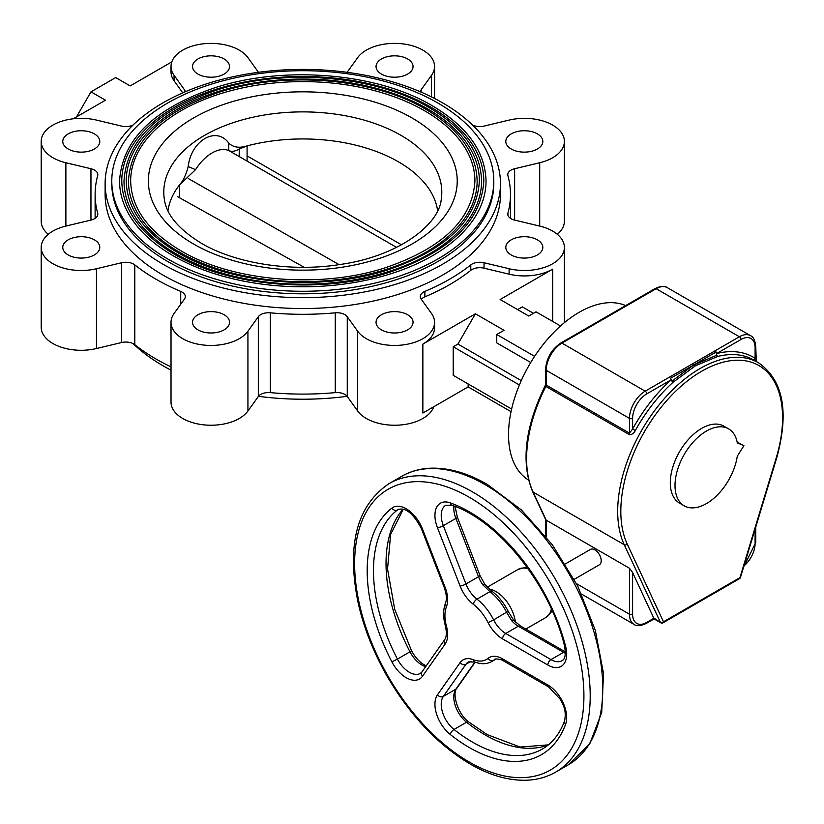 <?xml version="1.0" encoding="UTF-8"?>
<svg xmlns="http://www.w3.org/2000/svg" width="824" height="824" viewBox="0 0 824 824"><rect width="100%" height="100%" fill="white"/><g stroke="black" fill="none" stroke-linecap="round" stroke-linejoin="round"><path stroke-width="1.24" d="M493.803 180.992L493.803 183.536A191.013 110.282 180 0 1 375.888 285.413A191.013 110.282 180 0 1 167.725 261.517A191.013 110.282 180 0 1 111.786 183.536L111.786 180.992A191.013 110.282 0 0 0 167.725 258.973A191.013 110.282 0 0 0 375.888 282.879A191.013 110.282 0 0 0 493.803 180.992A191.013 110.282 0 0 0 437.863 103.01A191.013 110.282 0 0 0 229.7 79.104A191.013 110.282 0 0 0 111.786 180.992M486.036 180.992A183.237 105.791 180 0 1 372.912 278.728A183.237 105.791 180 0 1 173.225 255.8A183.237 105.791 180 0 1 119.552 180.992C122.179 139.555 154.109 108.418 215.332 87.602C284.156 65.148 377.042 72.873 432.137 105.678C467.26 126.515 485.233 151.626 486.036 180.992M483.812 180.992A181.012 104.514 0 0 0 430.798 107.099A181.012 104.514 0 0 0 233.522 84.439A181.012 104.514 0 0 0 121.777 180.992C122.436 209.337 140.039 233.8 174.564 254.389C228.866 286.742 320.793 294.518 388.949 272.476C449.801 251.784 481.422 221.285 483.812 180.992M481.587 180.992A178.798 103.227 180 0 1 371.212 276.359A178.798 103.227 180 0 1 176.367 253.988A178.798 103.227 180 0 1 124.002 180.992C126.556 140.543 157.714 110.169 217.454 89.847C284.61 67.949 375.229 75.478 428.995 107.491C463.273 127.823 480.804 152.327 481.587 180.992M479.372 180.992A176.573 101.949 0 0 0 427.656 108.912A176.573 101.949 0 0 0 235.221 86.808A176.573 101.949 0 0 0 126.216 180.992C126.865 208.637 144.025 232.492 177.706 252.566C230.668 284.136 320.351 291.717 386.837 270.21C446.206 250.032 477.044 220.286 479.372 180.992M477.148 180.992A174.358 100.662 180 0 1 369.512 273.99A174.358 100.662 180 0 1 179.508 252.175A174.358 100.662 180 0 1 128.441 180.992C130.944 141.543 161.319 111.91 219.586 92.103C285.063 70.74 373.427 78.095 425.853 109.304C459.277 129.131 476.375 153.027 477.148 180.992M474.923 180.992A172.134 99.385 0 0 0 424.514 110.725A172.134 99.385 0 0 0 236.921 89.177A172.134 99.385 0 0 0 130.666 180.992C131.284 207.926 148.021 231.183 180.847 250.754C232.481 281.52 319.908 288.925 384.726 267.954C442.601 248.282 472.667 219.287 474.923 180.992M179.539 197.708L179.539 184.875L195.556 169.662A35.535 20.518 -60 0 1 228.639 150.555L228.773 143.129C233.264 147.424 239.372 148.341 247.087 145.879L247.087 161.113M167.972 210.748A135.26 78.095 0 0 1 179.539 184.875C183.258 180.734 186.142 174.626 188.191 166.551L195.556 169.662M239.218 156.57L239.218 149.02L247.087 145.879A135.26 78.095 0 0 1 398.435 161.813A135.26 78.095 0 0 1 437.616 210.748M239.218 149.02C235.17 151.41 231.637 151.925 228.639 150.555M228.773 143.129C216.393 125.815 191.158 140.41 188.191 166.551M304.211 267.306L177.51 196.627M188.222 178.499L339.086 264.648M247.581 156.179L401.494 244.8M442.57 102.835A197.678 114.124 0 0 0 227.146 78.095A197.678 114.124 0 0 0 105.122 183.536A197.678 114.124 0 0 0 163.018 264.236A197.678 114.124 0 0 0 378.443 288.966A197.678 114.124 0 0 0 500.467 183.536A197.678 114.124 0 0 0 442.57 102.835M105.122 183.536L105.122 194.412A197.678 114.124 0 0 0 163.018 275.113A197.678 114.124 0 0 0 378.443 299.854A197.678 114.124 0 0 0 500.467 194.412L500.467 183.536M224.128 314.747A18.509 10.691 0 0 0 203.961 312.43A18.509 10.691 0 0 0 192.528 322.308A18.509 10.691 0 0 0 197.956 329.858A18.509 10.691 0 0 0 218.123 332.175A18.509 10.691 0 0 0 229.546 322.308A18.509 10.691 0 0 0 224.128 314.747M133.097 343.618A197.678 114.124 0 0 0 163.018 365.784A197.678 114.124 0 0 0 171.021 370.161M258.468 396.313A197.678 114.124 0 0 0 347.12 396.313M94.369 239.835A18.509 10.691 0 0 0 74.201 237.518A18.509 10.691 0 0 0 62.768 247.385A18.509 10.691 0 0 0 68.196 254.946A18.509 10.691 0 0 0 88.364 257.263A18.509 10.691 0 0 0 99.786 247.385A18.509 10.691 0 0 0 94.369 239.835M94.369 133.879A18.509 10.691 0 0 0 74.201 131.562A18.509 10.691 0 0 0 62.768 141.44A18.509 10.691 0 0 0 68.196 149A18.509 10.691 0 0 0 88.364 151.317A18.509 10.691 0 0 0 99.786 141.44A18.509 10.691 0 0 0 94.369 133.879M224.128 58.968A18.509 10.691 0 0 0 203.961 56.65A18.509 10.691 0 0 0 192.528 66.528A18.509 10.691 0 0 0 197.956 74.078A18.509 10.691 0 0 0 218.123 76.395A18.509 10.691 0 0 0 229.546 66.528A18.509 10.691 0 0 0 224.128 58.968M407.633 58.968A18.509 10.691 0 0 0 387.465 56.65A18.509 10.691 0 0 0 376.043 66.528A18.509 10.691 0 0 0 381.461 74.078A18.509 10.691 0 0 0 401.628 76.395A18.509 10.691 0 0 0 413.061 66.528A18.509 10.691 0 0 0 407.633 58.968M537.392 133.879A18.509 10.691 0 0 0 517.225 131.562A18.509 10.691 0 0 0 505.802 141.44A18.509 10.691 0 0 0 511.22 149A18.509 10.691 0 0 0 531.387 151.317A18.509 10.691 0 0 0 542.82 141.44A18.509 10.691 0 0 0 537.392 133.879M537.392 239.835A18.509 10.691 0 0 0 517.225 237.518A18.509 10.691 0 0 0 505.802 247.385A18.509 10.691 0 0 0 511.22 254.946A18.509 10.691 0 0 0 531.387 257.263A18.509 10.691 0 0 0 542.82 247.385A18.509 10.691 0 0 0 537.392 239.835M407.633 314.747A18.509 10.691 0 0 0 387.465 312.43A18.509 10.691 0 0 0 376.043 322.308A18.509 10.691 0 0 0 381.461 329.858A18.509 10.691 0 0 0 401.628 332.175A18.509 10.691 0 0 0 413.061 322.308A18.509 10.691 0 0 0 407.633 314.747M530.728 362.508L496.759 342.897L496.759 334.503L534.601 356.349M133.097 125.001A11.103 6.407 180 0 1 121.561 126.093L96.48 120.088A39.974 23.082 0 0 0 41.2 141.419A39.974 23.082 0 0 0 65.879 162.74L65.879 226.085A39.974 23.082 0 0 0 41.2 247.416A39.974 23.082 0 0 0 96.48 268.737L121.561 262.743A11.103 6.407 180 0 1 133.663 264.133A11.103 6.407 180 0 1 134.796 264.895A207.669 119.892 0 0 0 180.724 291.408A11.103 6.407 180 0 1 182.042 292.057A11.103 6.407 180 0 1 185.297 296.599A11.103 6.407 180 0 1 184.452 299.05L174.06 313.532A39.974 23.082 0 0 0 171.021 322.359A39.974 23.082 0 0 0 203.198 344.998A39.974 23.082 0 0 0 247.931 331.197L258.324 316.715A11.103 6.407 180 0 1 270.323 312.832A207.669 119.892 0 0 0 335.265 312.832A11.103 6.407 180 0 1 344.854 314.634A11.103 6.407 180 0 1 347.264 316.715L357.657 331.197A39.974 23.082 0 0 0 402.39 344.998A39.974 23.082 0 0 0 434.567 322.359L434.567 327.798A39.974 23.082 0 0 1 422.856 344.123L475.407 313.789L504.031 330.311L496.759 334.503M475.407 313.789L457.928 344.061L521.262 380.626M468.135 383.943L468.135 386.899L511.045 411.67M511.622 409.044L453.221 375.322L453.221 346.78L457.928 344.061M519.388 384.983L453.221 346.78M554.542 389.865A11.103 6.407 120 0 0 555.046 391.74M559.393 394.253A11.103 6.407 120 0 0 561.268 393.748M528.534 480.032A99.951 57.701 -60 0 1 514.104 399.722A99.951 57.701 -60 0 1 579.21 312.286A99.951 57.701 -60 0 1 625.663 305.57M560.516 325.985L536.022 311.832L528.75 316.035L500.127 299.514L552.677 269.17L552.677 321.453M517.606 309.608L522.323 306.889L533.458 313.316M357.657 331.197L357.657 410.991L347.264 396.509A11.103 6.407 0 0 0 344.854 394.428A11.103 6.407 0 0 0 335.265 392.626L335.265 312.832M270.323 312.832L270.323 392.626A207.669 119.892 0 0 0 335.265 392.626M270.323 392.626A11.103 6.407 0 0 0 258.324 396.509L258.324 316.715M171.021 322.359L171.021 402.153A39.974 23.082 0 0 0 203.198 424.793A39.974 23.082 0 0 0 247.931 410.991L258.324 396.509M134.796 264.895L134.796 344.69A207.669 119.892 0 0 0 171.021 366.876M134.796 344.69A11.103 6.407 0 0 0 133.663 343.917A11.103 6.407 0 0 0 121.561 342.537L121.561 262.743M41.2 247.416L41.2 327.21A39.974 23.082 0 0 0 96.48 348.531L121.561 342.537M65.879 226.085L90.959 220.09L90.959 168.735A11.103 6.407 180 0 1 94.564 170.125A11.103 6.407 180 0 1 97.819 174.657A11.103 6.407 180 0 1 97.675 175.667A207.669 119.892 0 0 0 95.12 194.412A207.669 119.892 0 0 0 97.675 213.159A11.103 6.407 180 0 1 97.819 214.168A11.103 6.407 180 0 1 90.959 220.09M65.879 162.74L90.959 168.735M73.243 118.79L105.462 100.198L90.98 91.835L115.7 77.559L130.182 85.923L171.814 61.882M76.498 116.915L90.98 91.835M258.468 72.316A11.103 6.407 180 0 1 258.324 72.11L247.931 57.629A39.974 23.082 0 0 0 239.269 50.14A39.974 23.082 0 0 0 195.7 45.145A39.974 23.082 0 0 0 171.021 66.466L171.021 71.904A39.974 23.082 0 0 0 174.06 80.742L182.753 92.855M171.021 66.466A39.974 23.082 0 0 0 174.06 75.293L184.452 89.775A11.103 6.407 180 0 1 185.266 91.773M41.2 141.419L41.2 221.213A39.974 23.082 0 0 0 48.266 234.315M420.322 91.773A11.103 6.407 180 0 1 421.136 89.775L431.529 75.293A39.974 23.082 0 0 0 434.567 66.466A39.974 23.082 0 0 0 422.856 50.14A39.974 23.082 0 0 0 357.657 57.629L347.264 72.11A11.103 6.407 180 0 1 347.12 72.316M434.567 322.359A39.974 23.082 0 0 0 431.529 313.532L421.136 299.05A11.103 6.407 180 0 1 420.292 296.599A11.103 6.407 180 0 1 424.865 291.408A207.669 119.892 0 0 0 470.792 264.895A11.103 6.407 180 0 1 484.028 262.743L509.108 268.737A39.974 23.082 0 0 0 564.389 247.416A39.974 23.082 0 0 0 552.677 231.091A39.974 23.082 0 0 0 539.71 226.085L514.629 220.09A11.103 6.407 180 0 1 507.769 214.168A11.103 6.407 180 0 1 507.914 213.159A207.669 119.892 0 0 0 510.468 194.412A207.669 119.892 0 0 0 507.914 175.667A11.103 6.407 180 0 1 507.769 174.657A11.103 6.407 180 0 1 514.629 168.735L539.71 162.74A39.974 23.082 0 0 0 564.389 141.419A39.974 23.082 0 0 0 552.677 125.094A39.974 23.082 0 0 0 509.108 120.088L484.028 126.093A11.103 6.407 180 0 1 472.492 125.001M557.323 234.315A39.974 23.082 0 0 0 564.389 221.213L564.389 141.419M509.108 268.737L509.108 274.176A39.974 23.082 0 0 0 552.677 269.17M357.657 410.991A39.974 23.082 0 0 0 398.445 425.132A39.974 23.082 0 0 0 433.774 406.737M422.856 344.123L422.856 413.04L468.135 386.899M509.108 274.176L484.028 268.181A11.103 6.407 0 0 0 470.792 270.334A207.669 119.892 180 0 1 424.865 296.846A11.103 6.407 0 0 0 421.332 299.328M553.275 389.134A99.951 57.701 120 0 0 552.657 390.37M743.918 445.691L737.295 442.869A44.424 25.647 120 0 0 728.632 428.871A44.424 25.647 120 0 0 706.415 431.076A44.424 25.647 120 0 0 677.4 470.216A44.424 25.647 120 0 0 684.208 505.812A44.424 25.647 120 0 0 706.415 503.608A44.424 25.647 120 0 0 737.295 456.156L743.918 445.691L737.15 442.097M728.632 428.871L723.915 426.152A44.424 25.647 120 0 0 701.708 428.356A44.424 25.647 120 0 0 672.693 467.496A44.424 25.647 120 0 0 679.501 503.093L684.208 505.812M739.468 578.675L663.021 622.81A2.225 1.277 -120 0 0 663.485 621.79A2.225 1.679 155 0 1 660.467 622.429L624.231 544.716A116.606 67.321 -60 0 1 700.143 368.503A116.606 67.321 -60 0 1 758.441 362.735C783.274 380.111 789.371 411.815 776.723 457.845L740.488 577.397A2.225 0.68 -163.1 0 1 739.931 577.655L776.167 458.103A114.382 66.044 120 0 0 701.708 371.222A114.382 66.044 120 0 0 627.249 544.087L663.485 621.79L739.931 577.655A2.225 1.277 -120 0 1 739.468 578.675A2.225 2.225 0 0 0 740.488 577.397M654.06 618.165L660.467 622.429A2.225 1.277 -60 0 0 660.807 622.81A2.225 2.225 0 0 0 663.021 622.81M545.581 519.172L546.23 520.191L629.464 568.251L632.605 572.526L654.06 618.731M673.095 382.243L695.425 365.784L717.756 356.452L716.715 355.247L716.087 352.033L715.047 350.828L669.531 377.114L673.095 382.243A116.606 67.321 120 0 0 635.325 430.519C633.738 433.568 631.658 434.887 629.093 434.495L545.859 386.446A2.225 1.277 120 0 0 546.23 385.066L629.464 433.125L629.464 418.376L546.23 370.316L546.23 385.066A2.225 1.277 180 0 1 545.581 384.159L545.086 385.9C524.97 427.254 520.809 462.46 532.572 491.526L545.673 519.614M629.093 434.495A2.225 1.277 120 0 0 629.464 433.125L632.605 429.036A118.831 68.608 -60 0 1 671.096 379.833L646.737 393.893A19.992 11.536 120 0 0 632.605 418.376L632.605 429.036L635.325 430.519M692.284 363.971L693.86 364.888L670.695 378.237M671.921 381.11L693.86 364.888L695.425 365.784M755.206 360.861A2.225 1.813 123.1 0 1 755.103 358.306L755.103 347.656A19.992 11.536 120 0 0 740.972 339.488L716.612 353.558A118.831 68.608 -60 0 1 755.103 358.306L755.103 360.582M716.715 355.247L693.86 364.888L716.087 352.033M574.215 579.324L599.357 564.801A8.889 5.129 -120 0 0 600.717 557.683A8.889 5.129 -120 0 0 594.918 549.855A8.889 5.129 -120 0 0 590.468 549.412L565.326 563.935M455.085 506.43L457.31 517.06L479.939 575.368L484.821 584.381L492.175 591.405A4.439 2.101 127.6 0 0 489.981 591.642L483.029 585.061A22.207 12.823 60 0 1 478.517 576.738L455.888 518.42L443.333 525.671L465.951 583.989A22.207 12.823 -120 0 0 476.962 599.161A38.872 22.444 60 0 1 493.617 619.885L508.171 611.264L513.733 620.348A4.439 1.267 -42.1 0 0 511.745 620.781L506.636 612.366A38.872 22.444 -120 0 0 489.981 591.642L476.962 599.161A4.439 2.101 127.6 0 0 473.295 604.25A26.656 15.388 60 0 1 460.091 586.049L437.462 527.731A26.656 15.388 60 0 1 450.285 502.867A4.439 2.997 109.7 0 0 451.923 505.236C498.17 520.562 549.639 584.35 564.471 645.656C566.026 654.101 565.233 659.118 562.081 660.694A22.207 12.823 -120 0 1 550.978 659.591L563.544 652.34L518.296 626.219L505.73 633.471L550.978 659.591A4.439 2.565 -60 0 0 547.836 665.04L502.589 638.909A4.439 2.565 -60 0 1 505.73 633.471A22.207 12.823 -120 0 1 493.617 619.885L488.045 622.604A34.423 19.879 -120 0 0 473.295 604.25M484.821 584.381A4.439 0.608 144.4 0 0 483.029 585.061M412 117.945A154.438 89.167 180 0 1 412 244.038A154.438 89.167 180 0 1 193.588 244.038A154.438 89.167 180 0 1 193.588 117.945A154.438 89.167 180 0 1 412 117.945M441.273 199.109A139.009 80.258 0 0 0 401.082 135.393A139.009 80.258 0 0 0 244.069 119.398A139.009 80.258 0 0 0 164.316 199.109C166.283 214.559 178.633 229.278 201.365 243.276C235.746 263.628 292.087 272.445 341.043 264.349C398.095 256.233 439.305 224.787 441.273 199.109M347.264 316.715L347.264 396.509M247.931 331.197L247.931 410.991M180.724 304.252L180.724 291.408M96.48 268.737L96.48 348.531M97.675 215.167L97.675 213.159M184.452 92.123L184.452 89.775M174.06 75.293L174.06 80.742M431.529 75.293L431.529 96.923M421.136 89.775L421.136 92.123M539.71 162.74L539.71 226.085M514.629 168.735L514.629 220.09M507.914 213.159L507.914 215.167M424.865 291.408L424.865 296.846M470.792 270.334L470.792 264.895M484.028 262.743L484.028 268.181M403.307 509.17L390.627 534.426L387.538 569.085L394.727 609.327L411.547 650.754L409.981 651.815A139.925 80.783 60 0 1 403.132 509.119M398.898 509.16L397.426 510.005A139.925 80.783 -120 0 0 397.426 659.076L409.981 651.815A22.207 12.823 60 0 0 421.888 664.999A22.207 12.823 60 0 0 425.678 666.647M421.507 528.864C413.524 513.723 405.758 507.265 398.219 509.479A22.207 12.823 -120 0 0 397.426 510.005A4.439 3.615 52.6 0 1 391.905 508.078A26.656 15.388 60 0 1 422.506 529.07A4.439 0.937 158.8 0 1 421.507 528.864L444.136 587.172C446.557 594.001 446.999 599.347 445.475 603.189A4.439 3.296 21.7 0 0 446.464 606.649A34.423 19.879 -120 0 0 446.464 626.312A26.656 15.388 60 0 1 445.135 644.038L422.506 676.236A26.656 15.388 60 0 1 406.181 677.689A26.656 15.388 60 0 1 391.905 661.878L397.426 659.076A22.207 12.823 -120 0 0 409.322 672.25A22.207 12.823 -120 0 0 420.425 673.352L422.012 671.859A4.439 3.502 35.1 0 0 422.506 676.236M422.506 529.07L445.135 587.388A4.439 0.937 158.8 0 1 444.136 587.172M445.135 587.388A26.656 15.388 60 0 1 446.464 606.649M445.135 644.038A4.439 3.502 35.1 0 1 444.641 639.671C446.618 637.004 446.845 632.338 445.321 625.674A4.439 1.504 -15.2 0 0 446.464 626.312M391.905 661.878A144.365 83.348 60 0 1 391.905 508.078M627.249 544.087A2.225 1.679 155 0 1 624.231 544.716L533.138 492.134L546.23 520.191L546.23 536.826M776.167 458.103A2.225 0.68 16.9 0 0 776.723 457.845M755.752 527.02L755.752 542.604A2.225 1.277 180 0 1 755.103 543.51L755.103 529.163M743.979 565.882A19.992 11.536 120 0 0 755.103 543.51M632.605 572.526L632.605 614.23A19.992 11.536 120 0 0 646.737 622.398L653.926 618.247M660.807 622.81L654.06 618.917L646.284 623.408A2.225 1.277 -120 0 0 646.737 622.398M646.284 623.408C640.609 626.044 636.53 626.374 634.068 624.407A22.207 12.823 -60 0 1 629.464 614.23A2.225 1.277 0 0 0 632.605 614.23M576.491 583.649L629.464 614.23L629.464 568.251M545.086 385.9L545.859 386.446A116.606 67.321 120 0 0 533.138 492.134A2.225 1.679 155 0 1 532.572 491.526M632.605 418.376A2.225 1.277 180 0 1 629.464 418.376A22.207 12.823 -60 0 1 645.171 391.173L669.531 377.114M740.972 339.488A2.225 1.277 -120 0 0 739.406 336.769L656.161 288.709L561.927 343.114L645.171 391.173A2.225 1.277 -120 0 1 646.737 393.893M715.047 350.828L739.406 336.769A22.207 12.823 -60 0 1 750.51 335.667L667.265 287.617A22.207 12.823 120 0 0 656.161 288.709A2.225 1.277 -120 0 0 655.049 288.606L560.825 343.011A2.225 1.277 -120 0 1 561.927 343.114A22.207 12.823 120 0 0 546.23 370.316A2.225 1.277 180 0 1 545.581 369.409L545.581 384.159M758.441 362.735L753.733 360.016A116.606 67.321 120 0 0 717.756 356.452M755.103 347.656A2.225 1.277 0 0 0 755.752 346.75C755.196 340.518 753.445 336.82 750.51 335.667M528.266 568.931A27.759 16.027 -120 0 0 518.214 569.332L487.262 587.203M489.291 589.057A27.759 16.027 60 0 1 495.966 591.57A27.759 16.027 60 0 1 515.381 622.058M552.296 611.017L545.972 617.423A27.759 16.027 -120 0 0 551.349 608.915M503.505 660.889C503.093 659.756 494.328 658.046 494.627 659.571A22.207 12.823 -120 0 0 493.617 660.271A4.439 3.615 -129.4 0 1 488.045 658.376A26.656 15.388 60 0 1 502.589 658.86A4.439 2.565 -60 0 0 503.505 660.889L548.763 687.02A4.439 2.565 -60 0 1 547.836 684.981A26.656 15.388 60 0 1 565.625 724.203A144.365 83.348 60 0 1 469.268 747.523A144.365 83.348 60 0 1 450.285 734.503A26.656 15.388 60 0 1 437.462 694.848A4.439 3.502 35.1 0 0 443.333 696.414L455.888 689.163A4.439 3.502 35.1 0 0 456.805 688.328C451.871 693.221 457.691 714.161 468.753 721.968A4.439 2.039 -51.5 0 0 466.569 722.215A22.207 12.823 60 0 1 455.888 689.163L474.933 662.063M437.462 694.848L460.091 662.651A4.439 3.502 35.1 0 0 465.951 664.226L443.333 696.414A22.207 12.823 -120 0 0 454.003 729.467A139.925 80.783 -120 0 0 472.409 742.084A139.925 80.783 -120 0 0 542.377 749.016C552.317 743.279 559.723 733.896 564.605 720.856A4.439 3.265 -159.8 0 0 565.625 724.203M460.091 662.651A26.656 15.388 60 0 1 473.295 659.694A4.439 2.956 -69 0 0 474.851 662.033L468.454 661.909A22.207 12.823 -120 0 0 465.951 664.226L471.091 661.26M473.295 659.694A34.423 19.879 -120 0 0 488.045 658.376M495.492 659.179L493.617 660.271A38.872 22.444 60 0 1 491.846 661.497C486.84 664.247 481.175 664.422 474.851 662.033M502.589 658.86L547.836 684.981M548.259 744.947A139.925 80.783 60 0 1 484.976 734.833A139.925 80.783 60 0 1 466.569 722.215L454.003 729.467A4.439 2.039 -51.5 0 0 450.285 734.503M460.091 586.049A4.439 0.937 158.8 0 0 465.951 583.989L478.517 576.738A4.439 0.937 158.8 0 0 479.939 575.368M457.31 517.06A4.439 0.937 158.8 0 1 455.888 518.42A22.207 12.823 60 0 1 453.911 505.967M451.923 505.236L445.825 505.225A22.207 12.823 -120 0 0 443.333 525.671A4.439 0.937 158.8 0 1 437.462 527.731M565.367 653.267A22.207 12.823 60 0 1 563.544 652.34A4.439 2.565 -60 0 1 565.377 651.969M511.745 620.781A22.207 12.823 60 0 0 518.296 626.219A4.439 2.565 -60 0 1 520.511 625.993L565.377 651.897M502.589 638.909A26.656 15.388 60 0 1 488.045 622.604M450.285 502.867A144.365 83.348 60 0 1 565.625 646.356A4.439 1.576 165.5 0 1 564.471 645.656M565.625 646.356A26.656 15.388 60 0 1 547.836 665.04M469.268 762.035A162.143 93.606 -120 0 0 583.917 695.837A162.143 93.606 -120 0 0 469.268 497.263A162.143 93.606 -120 0 0 354.619 563.462A162.143 93.606 -120 0 0 469.268 762.035M472.409 491.825A166.582 96.171 60 0 1 581.239 638.61A166.582 96.171 60 0 1 555.706 772.098C547.332 776.898 538.041 779.597 527.813 780.174C509.572 781.039 490.362 775.672 470.195 764.064C437.802 744.793 410.125 715.541 387.177 676.308C373.643 652.639 364.043 628.496 358.358 603.879C346.286 545.735 356.545 505.637 389.124 483.575A166.582 96.171 60 0 1 472.409 491.825M401.69 476.324C410.012 471.544 419.251 468.856 429.407 468.248C447.7 467.342 466.961 472.708 487.2 484.347L521.314 509.891L552.358 544.798L577.737 586.101L595.299 630.288L603.539 673.651L601.695 712.595L589.706 743.948L568.261 764.847A166.582 96.171 -120 0 0 593.795 631.359A166.582 96.171 -120 0 0 484.976 484.574A166.582 96.171 -120 0 0 401.69 476.324L389.124 483.575M396.529 247.396L229.196 150.782M95.12 194.412L95.12 218.35M434.567 66.466L434.567 98.468M510.468 194.412L510.468 218.35M564.389 247.416L564.389 322.658M426.245 665.833L424.113 664.772C419.22 661.868 415.028 657.192 411.547 650.754M445.321 625.674C443.013 617.176 443.065 609.678 445.475 603.189M444.641 639.671L422.012 671.859M755.752 542.604L743.701 566.788M545.581 519.408L545.581 536.012M755.752 346.75L756.319 361.685M655.049 288.606C660.724 285.979 664.803 285.64 667.265 287.617M560.825 343.011C551.514 349.376 546.436 358.172 545.581 369.409M581.6 594.114L634.068 624.407M526.917 567.067L518.214 569.332M545.972 617.423L525.815 629.062M548.763 687.02L560.536 699.597C563.307 705.344 566.593 710.103 564.605 720.856M475.201 662.166L456.805 688.328M496.13 659.025L491.846 661.497M548.351 744.865L520.119 747.049L487.2 734.617L468.753 721.968M520.511 625.993L513.733 620.348M492.175 591.405C498.674 596.504 504.01 603.127 508.171 611.264M568.261 764.847L555.706 772.098"/></g></svg>

